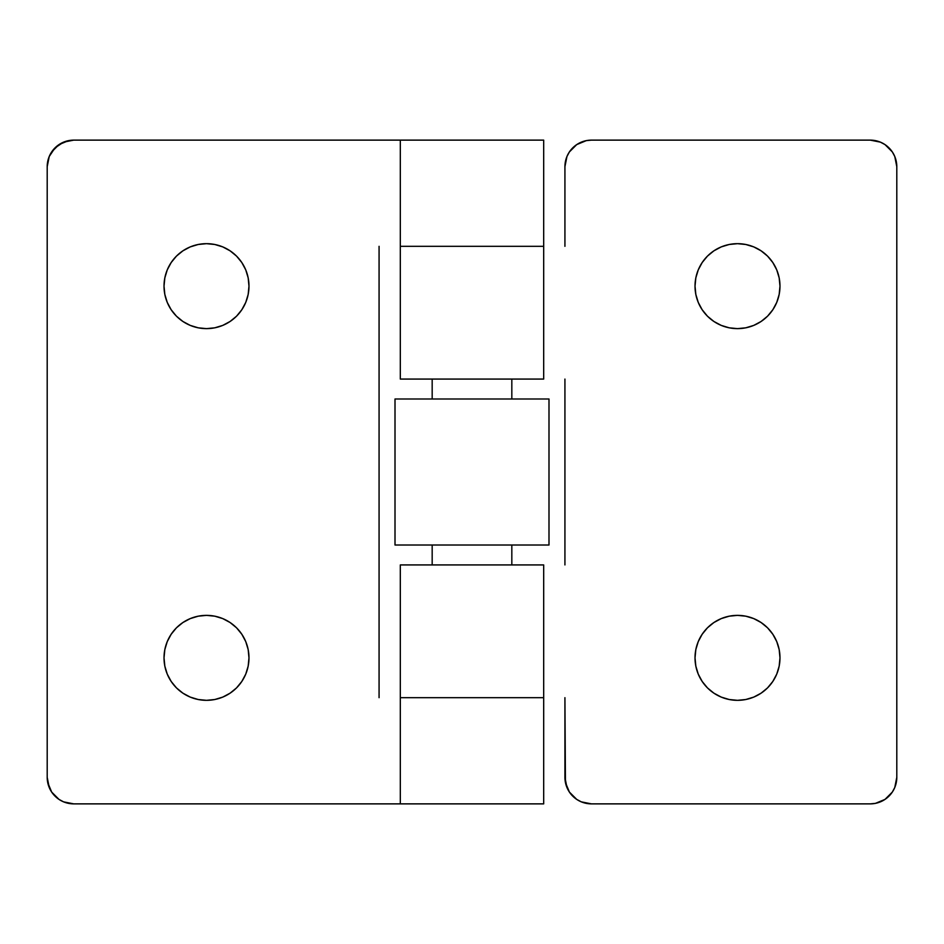 <?xml version="1.0" encoding="UTF-8"?>
<svg xmlns="http://www.w3.org/2000/svg" width="944" height="944" viewBox="0 0 944 944"><rect width="100%" height="100%" fill="white"/><g stroke="black" fill="none" stroke-linecap="round" stroke-linejoin="round"><path stroke-width="1.42" d="M206.5 700.33A42.48 42.48 0 0 1 164.02 657.85A42.48 42.48 0 0 1 206.5 615.37L198.216 616.184L190.24 618.603L182.9 622.533L176.457 627.807L171.183 634.25L167.253 641.59L164.834 649.566L164.02 657.85L164.834 666.134L167.253 674.11L171.183 681.45L176.457 687.893L182.9 693.167L190.24 697.097L198.216 699.516L206.5 700.33L214.784 699.516L222.76 697.097L230.1 693.167L236.543 687.893L241.817 681.45L245.747 674.11L248.166 666.134L248.98 657.85L248.166 649.566L245.747 641.59L241.817 634.25L236.543 627.807L230.1 622.533L222.76 618.603L214.784 616.184L206.5 615.37A42.48 42.48 0 0 1 248.98 657.85A42.48 42.48 0 0 1 206.5 700.33M206.5 328.63A42.48 42.48 0 0 1 164.02 286.15A42.48 42.48 0 0 1 206.5 243.67L198.216 244.484L190.24 246.903L182.9 250.833L176.457 256.107L171.183 262.55L167.253 269.89L164.834 277.866L164.02 286.15L164.834 294.434L167.253 302.41L171.183 309.75L176.457 316.193L182.9 321.467L190.24 325.397L198.216 327.816L206.5 328.63L214.784 327.816L222.76 325.397L230.1 321.467L236.543 316.193L241.817 309.75L245.747 302.41L248.166 294.434L248.98 286.15L248.166 277.866L245.747 269.89L241.817 262.55L236.543 256.107L230.1 250.833L222.76 246.903L214.784 244.484L206.5 243.67A42.48 42.48 0 0 1 248.98 286.15A42.48 42.48 0 0 1 206.5 328.63M400.315 697.675L400.315 803.875L543.685 803.875L543.685 697.675L400.315 697.675L543.685 697.675L543.685 803.875L400.315 803.875L400.315 564.925L400.315 697.675L401.696 697.675L400.315 697.675M400.315 140.125L400.315 246.325L543.685 246.325L543.685 140.125L73.75 140.125L400.315 140.125L400.315 246.325L543.685 246.325L400.315 246.325L400.315 379.075L543.685 379.075L543.685 246.325L543.685 379.075L511.825 379.075L511.825 398.993L511.825 379.075L432.175 379.075L432.175 398.993L432.175 379.075L400.315 379.075L400.315 246.325L543.685 246.325L543.685 140.125L400.315 140.125M73.75 140.125A26.55 26.55 0 0 0 47.2 166.675L47.2 777.325A26.55 26.55 0 0 0 73.75 803.875L400.315 803.875L73.75 803.875L63.59 801.857L59 799.403L51.672 792.075L47.707 782.505L47.2 777.325L47.2 166.675L49.218 156.515L54.976 147.901L63.59 142.143L73.75 140.125L68.57 140.632L59 144.597L51.672 151.925L49.218 156.515M379.075 246.325L379.075 697.675L379.075 246.325M47.2 777.325L49.218 787.485L51.672 792.075L59 799.403M63.59 801.857L68.57 803.368M198.216 699.516L190.24 697.097M176.457 687.893L171.183 681.45L167.253 674.11L164.834 666.134L164.02 657.85L164.834 649.566L167.253 641.59M171.183 634.25L176.457 627.807L182.9 622.533M190.24 618.603L198.216 616.184M214.784 616.184L222.76 618.603M236.543 627.807L241.817 634.25L245.747 641.59L248.166 649.566L248.98 657.85L248.166 666.134L245.747 674.11M241.817 681.45L236.543 687.893L230.1 693.167M222.76 697.097L214.784 699.516M198.216 327.816L190.24 325.397M176.457 316.193L171.183 309.75L167.253 302.41L164.834 294.434L164.02 286.15L164.834 277.866L167.253 269.89M171.183 262.55L176.457 256.107L182.9 250.833M190.24 246.903L198.216 244.484M214.784 244.484L222.76 246.903M236.543 256.107L241.817 262.55L245.747 269.89L248.166 277.866L248.98 286.15L248.166 294.434L245.747 302.41M241.817 309.75L236.543 316.193L230.1 321.467M222.76 325.397L214.784 327.816M543.685 697.675L401.696 697.675L543.685 697.675L543.685 564.925L400.315 564.925L432.175 564.925L432.175 545.007L432.175 564.925L511.825 564.925L511.825 545.007L511.825 564.925L543.685 564.925L543.685 697.675M729.216 699.516L721.24 697.097L729.216 699.516L737.5 700.33A42.48 42.48 0 0 1 695.02 657.85A42.48 42.48 0 0 1 737.5 615.37L729.216 616.184L721.24 618.603L729.216 616.184M729.216 327.816L721.24 325.397L729.216 327.816L737.5 328.63A42.48 42.48 0 0 1 695.02 286.15A42.48 42.48 0 0 1 737.5 243.67L729.216 244.484L721.24 246.903L729.216 244.484M894.782 787.485L896.8 777.325L896.8 166.675L896.8 777.325A26.55 26.55 0 0 1 870.25 803.875L875.43 803.368L885 799.403L892.328 792.075L894.782 787.485L892.328 792.075L885 799.403L875.43 803.368L870.25 803.875L591.475 803.875L581.315 801.857L586.295 803.368M896.8 166.675L894.782 156.515L892.328 151.925L885 144.597L892.328 151.925L894.782 156.515L896.8 166.675A26.55 26.55 0 0 0 870.25 140.125L880.41 142.143L875.43 140.632M591.475 140.125L586.295 140.632L576.725 144.597L569.397 151.925L566.943 156.515L569.397 151.925L576.725 144.597L586.295 140.632L591.475 140.125L870.25 140.125L591.475 140.125A26.55 26.55 0 0 0 564.925 166.675L566.943 156.515M564.925 777.325L566.943 787.485L569.397 792.075L576.725 799.403L569.397 792.075L565.432 782.505L564.925 697.675L564.925 777.325A26.55 26.55 0 0 0 591.475 803.875L870.25 803.875M707.457 687.893L702.183 681.45L698.253 674.11L695.834 666.134L695.02 657.85L695.834 649.566L698.253 641.59L695.834 649.566L695.02 657.85L695.834 666.134L698.253 674.11L702.183 681.45L707.457 687.893L713.9 693.167L721.24 697.097M702.183 634.25L707.457 627.807L713.9 622.533L707.457 627.807L702.183 634.25L698.253 641.59M745.784 616.184L753.76 618.603L745.784 616.184L737.5 615.37A42.48 42.48 0 0 1 779.98 657.85A42.48 42.48 0 0 1 737.5 700.33L745.784 699.516L753.76 697.097L745.784 699.516M767.543 627.807L772.817 634.25L776.747 641.59L779.166 649.566L779.98 657.85L779.166 666.134L776.747 674.11L779.166 666.134L779.98 657.85L779.166 649.566L776.747 641.59L772.817 634.25L767.543 627.807L761.1 622.533L753.76 618.603M772.817 681.45L767.543 687.893L761.1 693.167L767.543 687.893L772.817 681.45L776.747 674.11M707.457 316.193L702.183 309.75L698.253 302.41L695.834 294.434L695.02 286.15L695.834 277.866L698.253 269.89L695.834 277.866L695.02 286.15L695.834 294.434L698.253 302.41L702.183 309.75L707.457 316.193L713.9 321.467L721.24 325.397M702.183 262.55L707.457 256.107L713.9 250.833L707.457 256.107L702.183 262.55L698.253 269.89M745.784 244.484L753.76 246.903L745.784 244.484L737.5 243.67A42.48 42.48 0 0 1 779.98 286.15A42.48 42.48 0 0 1 737.5 328.63L745.784 327.816L753.76 325.397L745.784 327.816M767.543 256.107L772.817 262.55L776.747 269.89L779.166 277.866L779.98 286.15L779.166 294.434L776.747 302.41L779.166 294.434L779.98 286.15L779.166 277.866L776.747 269.89L772.817 262.55L767.543 256.107L761.1 250.833L753.76 246.903M772.817 309.75L767.543 316.193L761.1 321.467L767.543 316.193L772.817 309.75L776.747 302.41M564.925 564.925L564.925 379.075L564.925 564.925M564.925 246.325L564.925 166.675L564.925 246.325M880.41 142.143L885 144.597M581.315 801.857L576.725 799.403M753.76 697.097L761.1 693.167M721.24 618.603L713.9 622.533M753.76 325.397L761.1 321.467M721.24 246.903L713.9 250.833M395.005 545.007L395.005 398.993L395.005 545.007L548.995 545.007L548.995 398.993L395.005 398.993L548.995 398.993L548.995 545.007M548.995 545.018L395.005 545.018"/></g></svg>
